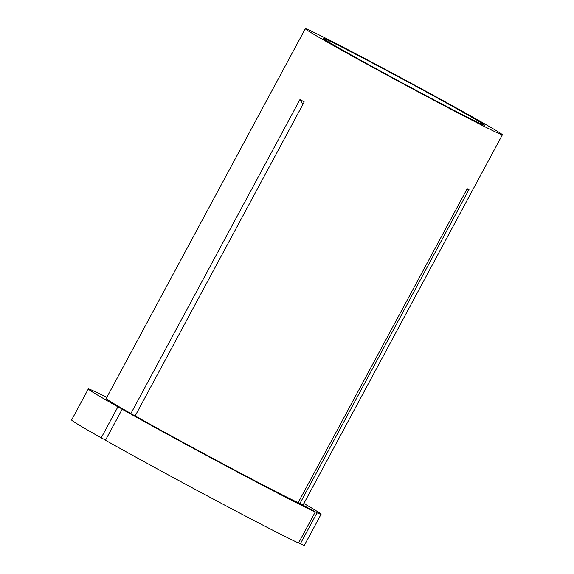 <?xml version="1.0" encoding="UTF-8"?>
<svg xmlns="http://www.w3.org/2000/svg" width="574" height="574" viewBox="0 0 574 574"><rect width="100%" height="100%" fill="white"/><g stroke="black" fill="none" stroke-linecap="round" stroke-linejoin="round"><path stroke-width="0.86" d="M315.248 512.008A132.178 2.54 28.3 0 1 171.274 436.376A132.178 2.54 28.3 0 1 122.169 409.226L105.465 440.251A132.178 2.54 28.3 0 0 154.564 467.408A132.178 2.54 28.3 0 0 298.545 543.033L315.248 512.008L298.15 502.673L467.214 188.695L468.994 189.506A176.232 169.287 -65.5 0 0 466.863 189.341M427.027 92.314A91.639 1.758 28.3 0 0 323.162 38.307A91.639 1.758 28.3 0 0 380.67 71.198A91.639 1.758 28.3 0 0 484.535 125.204A91.639 1.758 28.3 0 0 427.027 92.314M298.609 542.911L300.324 543.843L317.035 512.819L299.929 503.491A111.908 2.145 28.3 0 0 303.237 504.661L502.379 134.811A111.908 2.145 28.3 0 0 432.15 94.653A111.908 2.145 28.3 0 0 305.318 28.7A111.908 2.145 28.3 0 0 375.547 68.858A111.908 2.145 28.3 0 0 502.379 134.811M122.169 409.226L135.163 415.913A111.908 2.145 28.3 0 0 176.397 438.715A111.908 2.145 28.3 0 0 298.15 502.673M299.929 503.491L468.994 189.506M305.318 28.7L106.168 398.557A111.908 2.145 28.3 0 0 130.908 413.51L299.965 99.524L304.227 101.928L135.163 415.913M106.807 397.366A132.178 2.54 28.3 0 0 88.324 388.95A132.178 2.54 28.3 0 0 117.914 406.822L130.908 413.51M88.324 388.95L71.621 419.974A132.178 2.54 28.3 0 0 101.211 437.847L117.914 406.822M105.551 440.086L101.211 437.847M317.035 512.819A132.178 2.54 28.3 0 0 321.081 514.275A132.178 2.54 28.3 0 0 303.876 503.477M300.324 543.843A132.178 2.54 28.3 0 0 304.371 545.3L321.081 514.275M299.965 99.524A176.232 126.962 -60.6 0 1 302.864 104.454"/></g></svg>
